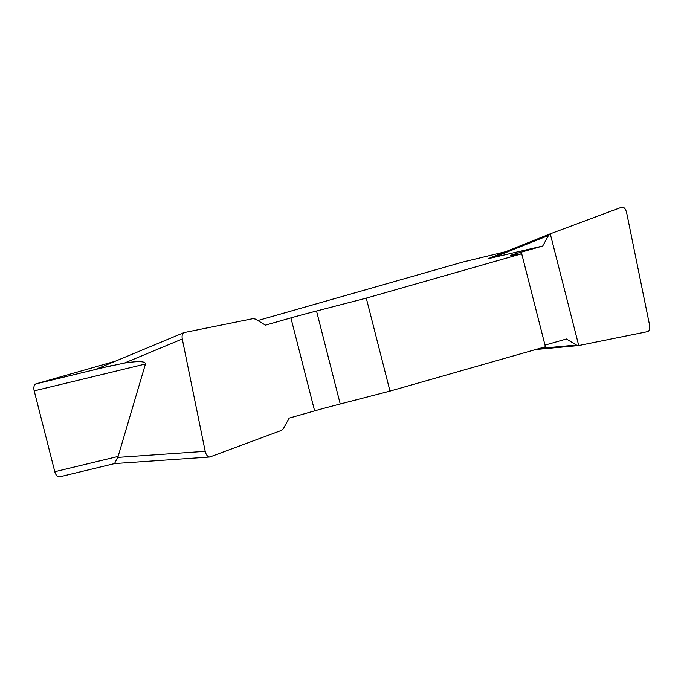 <?xml version="1.0" encoding="UTF-8"?>
<svg xmlns="http://www.w3.org/2000/svg" width="684" height="684" viewBox="0 0 684 684"><rect width="100%" height="100%" fill="white"/><g stroke="black" fill="none" stroke-linecap="round" stroke-linejoin="round"><path stroke-width="1.03" d="M289.152 418.129L314.614 410.862A41.724 0.787 165.7 0 1 340.222 403.988L389.983 391.103L545.413 346.745L521.712 253.764L366.282 298.121L316.521 311.015A41.724 0.787 -14.3 0 0 290.914 317.889L265.452 325.156L255.431 319.112L253.131 318.616L183.962 332.612C182.312 333.57 181.756 335.69 182.277 338.973L205.2 451.329C206.132 454.92 207.645 456.809 209.766 457.006L281.611 430.339L283.364 428.68L289.152 418.129M544.994 345.112L566.412 338.999L576.424 345.044L578.724 345.54L647.543 331.646C649.449 330.928 650.125 328.765 649.578 325.182L626.655 212.818C625.552 208.782 623.851 206.936 621.551 207.261L550.252 233.817L488.145 258.68M550.252 233.817L548.5 235.467L542.711 246.026L517.249 253.294A41.724 0.787 -14.3 0 0 510.597 255.44A41.724 0.787 -14.3 0 0 511.435 255.38L521.712 253.764M542.711 246.026L488 258.74L550.133 233.86M96.752 368.975L124.428 363.067C138.57 360.904 145.581 361.22 145.453 363.999L118.101 456.433L114.553 463.581L59.688 476.834A6.259 3.463 -103.6 0 1 59.611 476.851A6.259 3.463 -103.6 0 1 54.805 471.721L34.2 390.872A6.259 3.463 -103.6 0 1 35.987 383.861L115.228 361.246M257.817 320.548L462.632 262.092A6.259 3.463 -103.6 0 1 462.709 262.075A6.259 3.463 -103.6 0 1 462.786 262.058M389.983 391.103L366.282 298.121M535.675 349.524L578.724 345.54M548.5 235.467L493.386 257.535M576.424 345.044L539.419 348.455M621.525 207.278C623.894 206.756 625.604 208.629 626.672 212.869L649.569 325.131C650.202 328.842 649.518 331.022 647.517 331.654L578.724 345.54L550.252 233.817L621.525 207.278M462.709 262.075L505.467 251.746L462.632 262.092M35.987 383.861L113.117 365.222M145.453 363.999L34.2 390.872M54.805 471.721L118.101 456.433M316.521 311.015L340.222 403.988M314.614 410.862L290.914 317.889M517.249 253.294L517.531 254.422M117.52 457.408L205.2 451.329M182.277 338.973L124.428 363.067M59.611 476.851L114.596 463.572L209.672 457.015M183.91 332.638L96.435 369.069"/></g></svg>
